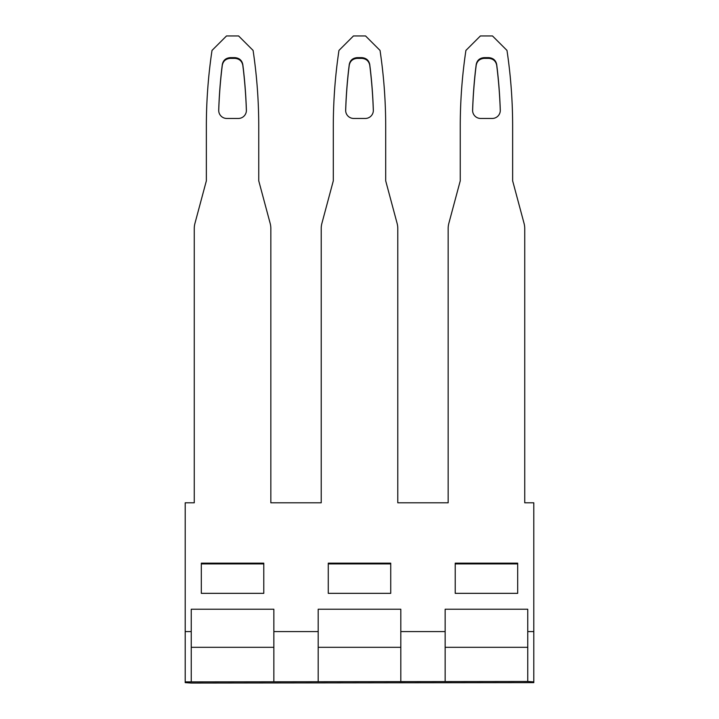 <?xml version="1.0" encoding="UTF-8"?>
<svg xmlns="http://www.w3.org/2000/svg" width="719" height="719" viewBox="0 0 719 719"><rect width="100%" height="100%" fill="white"/><g stroke="black" fill="none" stroke-linecap="round" stroke-linejoin="round"><path stroke-width="1.08" d="M533.804 681.891L533.804 502.797L524.735 502.797L524.735 228.543A20.15 20.123 0 0 0 524.043 223.33L512.647 180.837L512.647 126.499A515.847 515.146 0 0 0 506.985 50.42L492.488 35.95L480.4 35.95L465.912 50.42A515.847 515.146 0 0 0 460.25 126.499L460.25 180.837L448.845 223.33A20.15 20.123 0 0 0 448.162 228.543L448.162 502.797L397.787 502.797L397.787 228.543A20.15 20.123 0 0 0 397.095 223.33L385.699 180.837L385.699 126.499A515.847 515.146 0 0 0 380.036 50.42L365.549 35.95L353.451 35.95L338.964 50.42A515.847 515.146 0 0 0 333.301 126.499L333.301 180.837L321.905 223.33A20.15 20.123 0 0 0 321.213 228.543L321.213 502.797L270.838 502.797L270.838 228.543A20.15 20.123 0 0 0 270.155 223.33L258.75 180.837L258.75 126.499A515.847 515.146 0 0 0 253.088 50.42L238.6 35.95L226.512 35.95L212.015 50.42A515.847 515.146 0 0 0 206.353 126.499L206.353 180.837L194.957 223.33A20.15 20.123 0 0 0 194.265 228.543L194.265 502.797L185.196 502.797L185.196 631.588L191.245 631.588L185.196 631.588L185.196 681.891L527.755 681.468L533.804 681.891L533.804 682.628L191.245 683.05L185.196 682.628L185.196 681.891M533.804 631.588L527.755 631.588L533.804 631.588M445.142 631.588L400.807 631.588L445.142 631.588M318.193 631.588L273.858 631.588L318.193 631.588M500.28 110.762A503.758 503.066 0 0 0 497.215 69.464L496.685 65.213C495.804 60.998 493.135 58.715 488.677 58.374L484.211 58.374C479.762 58.715 477.092 60.998 476.212 65.213L475.672 69.464A503.758 503.066 0 0 0 472.617 110.762M328.268 563.903L390.732 563.903M373.332 110.762A503.758 503.066 0 0 0 370.267 69.464L369.737 65.213C368.856 60.998 366.187 58.715 361.729 58.374L357.271 58.374C352.813 58.715 350.144 60.998 349.263 65.213L348.733 69.464A503.758 503.066 0 0 0 345.668 110.762M263.783 563.903L201.32 563.903M246.383 110.762A503.758 503.066 0 0 0 243.328 69.464L242.788 65.213C241.908 60.998 239.238 58.715 234.789 58.374L230.323 58.374C225.865 58.715 223.196 60.998 222.315 65.213L221.785 69.464A503.758 503.066 0 0 0 218.72 110.762M517.68 563.903L455.217 563.903M455.217 593.346L517.68 593.346L517.68 563.166L455.217 563.166L455.217 593.346M488.677 57.637C493.135 57.978 495.804 60.261 496.685 64.476L497.215 68.718A503.758 503.066 180 0 1 500.289 110.142A8.062 8.053 180 0 1 492.227 118.455L480.66 118.455A8.062 8.053 180 0 1 472.608 110.142A503.758 503.066 180 0 1 475.672 68.718L476.212 64.476C477.092 60.261 479.762 57.978 484.211 57.637L488.677 57.637L488.677 58.374M328.268 563.166L328.268 593.346L390.732 593.346L390.732 563.166L328.268 563.166M348.733 69.464L348.733 68.718A503.758 503.066 180 0 0 345.659 110.142A8.062 8.053 180 0 0 353.721 118.455L365.279 118.455A8.062 8.053 180 0 0 373.341 110.142A503.758 503.066 180 0 0 370.267 68.718L370.267 69.464M348.733 68.718L349.263 64.476C350.144 60.261 352.813 57.978 357.271 57.637L361.729 57.637C366.187 57.978 368.856 60.261 369.737 64.476L370.267 68.718M201.32 563.166L201.32 593.346L263.783 593.346L263.783 563.166L201.32 563.166M221.785 69.464L221.785 68.718A503.758 503.066 180 0 0 218.711 110.142A8.062 8.053 180 0 0 226.773 118.455L238.34 118.455A8.062 8.053 180 0 0 246.392 110.142L246.392 110.663M221.785 68.718L222.315 64.476C223.196 60.261 225.865 57.978 230.323 57.637L234.789 57.637C239.238 57.978 241.908 60.261 242.788 64.476L243.328 68.718A503.758 503.066 180 0 1 246.392 110.142M527.755 647.316L445.142 647.316L445.142 609.236L527.755 609.236L527.755 681.468M400.807 681.468L400.807 609.236L318.193 609.236L318.193 681.468M318.193 647.316L400.807 647.316M445.142 681.468L445.142 647.316M191.245 681.468L191.245 609.236L273.858 609.236L273.858 681.468M273.858 647.316L191.245 647.316M496.685 65.213L496.685 64.476M497.215 68.718L497.215 69.464M500.289 110.142L500.289 110.663M472.608 110.142L472.608 110.663M475.672 69.464L475.672 68.718M476.212 64.476L476.212 65.213M484.211 58.374L484.211 57.637M345.659 110.142L345.659 110.663M349.263 64.476L349.263 65.213M357.271 58.374L357.271 57.637M361.729 57.637L361.729 58.374M369.737 65.213L369.737 64.476M373.341 110.663L373.341 110.142M218.711 110.142L218.711 110.663M222.315 64.476L222.315 65.213M230.323 58.374L230.323 57.637M234.789 57.637L234.789 58.374M242.788 65.213L242.788 64.476M243.328 68.718L243.328 69.464"/></g></svg>
